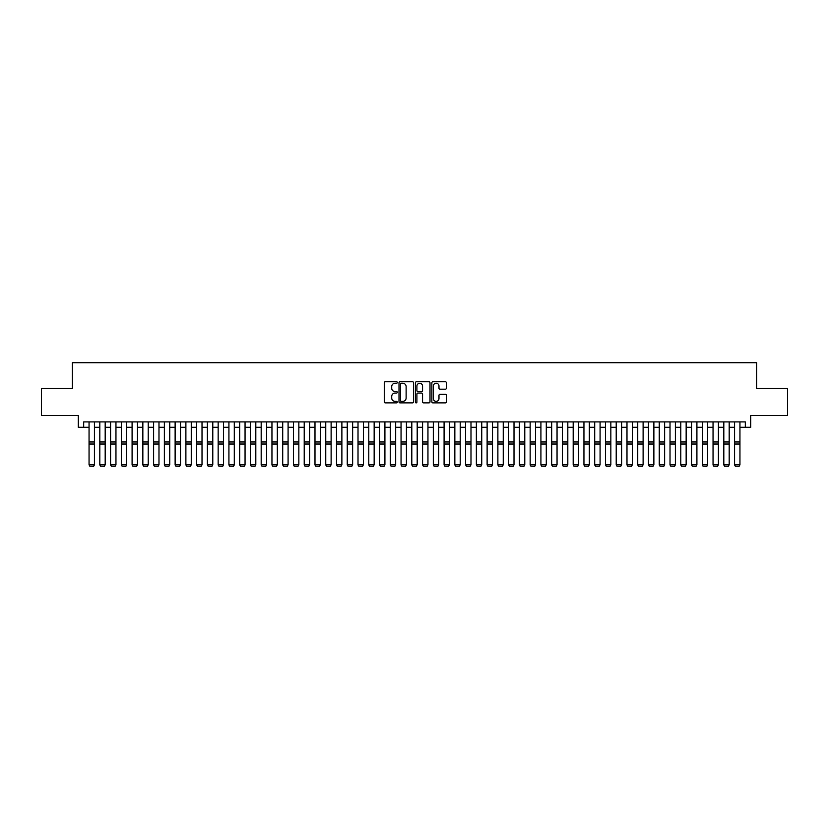 <?xml version="1.0" encoding="UTF-8"?>
<svg xmlns="http://www.w3.org/2000/svg" width="829" height="829" viewBox="0 0 829 829"><rect width="100%" height="100%" fill="white"/><g stroke="black" fill="none" stroke-linecap="round" stroke-linejoin="round"><path stroke-width="1.24" d="M397.288 382.49A0.736 0.736 0 0 0 396.552 381.754L385.33 381.754A1.057 1.057 0 0 0 384.273 382.811L384.273 401.816A1.057 1.057 0 0 0 385.33 402.873L396.552 402.873A0.736 0.736 0 0 0 397.288 402.138A0.736 0.736 0 0 0 396.552 401.391L395.091 401.391A3.378 3.378 0 0 1 391.713 398.013L391.713 396.428A3.378 3.378 0 0 1 395.091 393.05L396.552 393.05A0.736 0.736 0 0 0 397.288 392.314A0.736 0.736 0 0 0 396.552 391.578L395.091 391.578A3.378 3.378 0 0 1 391.713 388.19L391.713 386.615A3.378 3.378 0 0 1 395.091 383.226L396.552 383.226A0.736 0.736 0 0 0 397.288 382.49M445.36 389.195A1.057 1.057 0 0 0 446.416 388.138L446.416 382.811A1.057 1.057 0 0 0 445.36 381.754L432.904 381.754A1.057 1.057 0 0 0 431.847 382.811L431.847 401.816A1.057 1.057 0 0 0 432.904 402.873L445.36 402.873A1.057 1.057 0 0 0 446.416 401.816L446.416 395.371A1.057 1.057 0 0 0 445.36 394.324L440.033 394.324A1.057 1.057 0 0 0 438.976 395.371L438.976 398.573A2.829 2.829 0 0 1 436.147 401.391A2.829 2.829 0 0 1 433.329 398.573L433.329 386.055A2.829 2.829 0 0 1 436.147 383.226A2.829 2.829 0 0 1 438.976 386.055L438.976 388.138A1.057 1.057 0 0 0 440.033 389.195L445.36 389.195M83.677 427.277L83.677 421.899L745.323 421.899L745.323 427.277L750.701 427.277L750.701 415.443L787.55 415.443L787.55 388.552L756.618 388.552L756.618 362.729L72.382 362.729L72.382 388.552L41.45 388.552L41.45 415.443L78.299 415.443L78.299 427.277L89.055 427.277M413.578 382.811A1.057 1.057 0 0 0 412.521 381.754L400.055 381.754A1.057 1.057 0 0 0 399.008 382.811L399.008 401.816A1.057 1.057 0 0 0 400.055 402.873L412.521 402.873A1.057 1.057 0 0 0 413.578 401.816L413.578 382.811M416.479 381.754L428.945 381.754A1.057 1.057 0 0 1 429.992 382.811L429.992 401.816A1.057 1.057 0 0 1 428.945 402.873L423.609 402.873A1.057 1.057 0 0 1 422.552 401.816L422.552 394.107A1.057 1.057 0 0 0 421.495 393.05L417.961 393.05A1.057 1.057 0 0 0 416.904 394.107L416.904 402.138A0.736 0.736 0 0 1 416.168 402.873A0.736 0.736 0 0 1 415.422 402.138L415.422 382.811A1.057 1.057 0 0 1 416.479 381.754M94.433 427.277L99.812 427.277M105.19 427.277L110.578 427.277M115.956 427.277L121.335 427.277M126.713 427.277L132.091 427.277M137.469 427.277L142.847 427.277M148.225 427.277L153.603 427.277M158.981 427.277L164.37 427.277M169.748 427.277L175.126 427.277M180.504 427.277L185.883 427.277M191.261 427.277L196.639 427.277M202.017 427.277L207.395 427.277M212.784 427.277L218.162 427.277M223.54 427.277L228.918 427.277M234.296 427.277L239.674 427.277M245.052 427.277L250.431 427.277M255.809 427.277L261.187 427.277M266.575 427.277L271.953 427.277M277.332 427.277L282.71 427.277M288.088 427.277L293.466 427.277M298.844 427.277L304.222 427.277M309.6 427.277L314.989 427.277M320.367 427.277L325.745 427.277M331.123 427.277L336.501 427.277M341.88 427.277L347.258 427.277M352.636 427.277L358.014 427.277M363.392 427.277L368.781 427.277M374.159 427.277L379.537 427.277M384.915 427.277L390.293 427.277M395.671 427.277L401.049 427.277M406.428 427.277L411.806 427.277M417.194 427.277L422.572 427.277M427.951 427.277L433.329 427.277M438.707 427.277L444.085 427.277M449.463 427.277L454.841 427.277M460.219 427.277L465.608 427.277M470.986 427.277L476.364 427.277M481.742 427.277L487.12 427.277M492.499 427.277L497.877 427.277M503.255 427.277L508.633 427.277M514.011 427.277L519.4 427.277M524.778 427.277L530.156 427.277M535.534 427.277L540.912 427.277M546.29 427.277L551.668 427.277M557.047 427.277L562.425 427.277M567.813 427.277L573.191 427.277M578.569 427.277L583.948 427.277M589.326 427.277L594.704 427.277M600.082 427.277L605.46 427.277M610.838 427.277L616.216 427.277M621.605 427.277L626.983 427.277M632.361 427.277L637.739 427.277M643.117 427.277L648.496 427.277M653.874 427.277L659.252 427.277M664.63 427.277L670.019 427.277M675.397 427.277L680.775 427.277M686.153 427.277L691.531 427.277M696.909 427.277L702.287 427.277M707.665 427.277L713.044 427.277M718.422 427.277L723.81 427.277M729.188 427.277L734.567 427.277M739.945 427.277L745.323 427.277M401.226 383.226A0.736 0.736 0 0 0 400.48 383.972L400.48 400.656A0.736 0.736 0 0 0 401.226 401.391L402.749 401.391A3.378 3.378 0 0 0 406.127 398.013L406.127 386.615A3.378 3.378 0 0 0 402.749 383.226L401.226 383.226M422.552 386.107A2.829 2.829 0 0 0 419.723 383.288A2.829 2.829 0 0 0 416.904 386.107L416.904 390.521A1.057 1.057 0 0 0 417.961 391.578L421.495 391.578A1.057 1.057 0 0 0 422.552 390.521L422.552 386.107M94.433 421.899L94.433 464.934L93.625 466.271L89.864 466.199L93.625 466.271M89.864 466.271L89.055 464.737L94.433 464.737L93.625 466.199M89.055 421.899L89.055 464.737L89.864 466.199M99.812 464.934L100.62 466.271L99.812 464.737L105.19 464.737L104.392 466.271L100.62 466.199L104.392 466.271M110.578 464.934L111.376 466.271L110.578 464.737L115.956 464.737L115.148 466.271L111.376 466.199L115.148 466.271M121.335 464.934L122.143 466.271L121.335 464.737L126.713 464.737L125.904 466.271L122.143 466.199L125.904 466.271M132.091 464.934L132.899 466.271L132.091 464.737L137.469 464.737L136.661 466.271L132.899 466.199L136.661 466.271M105.19 421.899L105.19 464.737L104.392 466.199M99.812 421.899L99.812 464.737L100.62 466.199M115.956 421.899L115.956 464.737L115.148 466.199M110.578 421.899L110.578 464.737L111.376 466.199M126.713 421.899L126.713 464.737L125.904 466.199M121.335 421.899L121.335 464.737L122.143 466.199M137.469 421.899L137.469 464.737L136.661 466.199M132.091 421.899L132.091 464.737L132.899 466.199M142.847 464.934L143.655 466.271L142.847 464.737L148.225 464.737L147.417 466.271L143.655 466.199L147.417 466.271M148.225 421.899L148.225 464.737L147.417 466.199M142.847 421.899L142.847 464.737L143.655 466.199M153.603 464.934L154.412 466.271L153.603 464.737L158.981 464.737L158.184 466.271L154.412 466.199L158.184 466.271M158.981 421.899L158.981 464.737L158.184 466.199M153.603 421.899L153.603 464.737L154.412 466.199M164.37 464.934L165.168 466.271L164.37 464.737L169.748 464.737L168.94 466.271L165.168 466.199L168.94 466.271M169.748 421.899L169.748 464.737L168.94 466.199M164.37 421.899L164.37 464.737L165.168 466.199M175.126 464.934L175.935 466.271L175.126 464.737L180.504 464.737L179.696 466.271L175.935 466.199L179.696 466.271M180.504 421.899L180.504 464.737L179.696 466.199M175.126 421.899L175.126 464.737L175.935 466.199M185.883 464.934L186.691 466.271L185.883 464.737L191.261 464.737L190.452 466.271L186.691 466.199L190.452 466.271M191.261 421.899L191.261 464.737L190.452 466.199M185.883 421.899L185.883 464.737L186.691 466.199M196.639 464.934L197.447 466.271L196.639 464.737L202.017 464.737L201.209 466.271L197.447 466.199L201.209 466.271M202.017 421.899L202.017 464.737L201.209 466.199M196.639 421.899L196.639 464.737L197.447 466.199M207.395 464.934L208.203 466.271L207.395 464.737L212.784 464.737L211.975 466.271L208.203 466.199L211.975 466.271M212.784 421.899L212.784 464.737L211.975 466.199M207.395 421.899L207.395 464.737L208.203 466.199M218.162 464.934L218.96 466.271L218.162 464.737L223.54 464.737L222.732 466.271L218.96 466.199L222.732 466.271M223.54 421.899L223.54 464.737L222.732 466.199M218.162 421.899L218.162 464.737L218.96 466.199M234.296 421.899L234.296 464.934L233.488 466.271L229.726 466.199L233.488 466.271M228.918 464.934L229.726 466.271L228.918 464.737L234.296 464.737L233.488 466.199M228.918 421.899L228.918 464.737L229.726 466.199M245.052 421.899L245.052 464.934L244.244 466.271L240.483 466.199L244.244 466.271M239.674 464.934L240.483 466.271L239.674 464.737L245.052 464.737L244.244 466.199M239.674 421.899L239.674 464.737L240.483 466.199M250.431 464.934L251.239 466.271L250.431 464.737L255.809 464.737L255.011 466.271L251.239 466.199L255.011 466.271M255.809 421.899L255.809 464.737L255.011 466.199M250.431 421.899L250.431 464.737L251.239 466.199M261.187 464.934L261.995 466.271L261.187 464.737L266.575 464.737L265.767 466.271L261.995 466.199L265.767 466.271M266.575 421.899L266.575 464.737L265.767 466.199M261.187 421.899L261.187 464.737L261.995 466.199M271.953 464.934L272.762 466.271L271.953 464.737L277.332 464.737L276.523 466.271L272.762 466.199L276.523 466.271M277.332 421.899L277.332 464.737L276.523 466.199M271.953 421.899L271.953 464.737L272.762 466.199M282.71 464.934L283.518 466.271L282.71 464.737L288.088 464.737L287.28 466.271L283.518 466.199L287.28 466.271M288.088 421.899L288.088 464.737L287.28 466.199M282.71 421.899L282.71 464.737L283.518 466.199M293.466 464.934L294.274 466.271L293.466 464.737L298.844 464.737L298.036 466.271L294.274 466.199L298.036 466.271M298.844 421.899L298.844 464.737L298.036 466.199M293.466 421.899L293.466 464.737L294.274 466.199M304.222 464.934L305.031 466.271L304.222 464.737L309.6 464.737L308.802 466.271L305.031 466.199L308.802 466.271M309.6 421.899L309.6 464.737L308.802 466.199M304.222 421.899L304.222 464.737L305.031 466.199M314.989 464.934L315.787 466.271L314.989 464.737L320.367 464.737L319.559 466.271L315.787 466.199L319.559 466.271M320.367 421.899L320.367 464.737L319.559 466.199M314.989 421.899L314.989 464.737L315.787 466.199M325.745 464.934L326.553 466.271L325.745 464.737L331.123 464.737L330.315 466.271L326.553 466.199L330.315 466.271M331.123 421.899L331.123 464.737L330.315 466.199M325.745 421.899L325.745 464.737L326.553 466.199M336.501 464.934L337.31 466.271L336.501 464.737L341.88 464.737L341.071 466.271L337.31 466.199L341.071 466.271M347.258 464.934L348.066 466.271L347.258 464.737L352.636 464.737L351.828 466.271L348.066 466.199L351.828 466.271M358.014 464.934L358.822 466.271L358.014 464.737L363.392 464.737L362.594 466.271L358.822 466.199L362.594 466.271M341.88 421.899L341.88 464.737L341.071 466.199M336.501 421.899L336.501 464.737L337.31 466.199M352.636 421.899L352.636 464.737L351.828 466.199M347.258 421.899L347.258 464.737L348.066 466.199M363.392 421.899L363.392 464.737L362.594 466.199M358.014 421.899L358.014 464.737L358.822 466.199M368.781 464.934L369.579 466.271L368.781 464.737L374.159 464.737L373.351 466.271L369.579 466.199L373.351 466.271M374.159 421.899L374.159 464.737L373.351 466.199M368.781 421.899L368.781 464.737L369.579 466.199M379.537 464.934L380.345 466.271L379.537 464.737L384.915 464.737L384.107 466.271L380.345 466.199L384.107 466.271M384.915 421.899L384.915 464.737L384.107 466.199M379.537 421.899L379.537 464.737L380.345 466.199M390.293 464.934L391.101 466.271L390.293 464.737L395.671 464.737L394.863 466.271L391.101 466.199L394.863 466.271M395.671 421.899L395.671 464.737L394.863 466.199M390.293 421.899L390.293 464.737L391.101 466.199M401.049 464.934L401.858 466.271L401.049 464.737L406.428 464.737L405.619 466.271L401.858 466.199L405.619 466.271M406.428 421.899L406.428 464.737L405.619 466.199M401.049 421.899L401.049 464.737L401.858 466.199M411.806 464.934L412.614 466.271L411.806 464.737L417.194 464.737L416.386 466.271L412.614 466.199L416.386 466.271M422.572 464.934L423.381 466.271L422.572 464.737L427.951 464.737L427.142 466.271L423.381 466.199L427.142 466.271M433.329 464.934L434.137 466.271L433.329 464.737L438.707 464.737L437.899 466.271L434.137 466.199L437.899 466.271M417.194 421.899L417.194 464.737L416.386 466.199M411.806 421.899L411.806 464.737L412.614 466.199M427.951 421.899L427.951 464.737L427.142 466.199M422.572 421.899L422.572 464.737L423.381 466.199M438.707 421.899L438.707 464.737L437.899 466.199M433.329 421.899L433.329 464.737L434.137 466.199M444.085 464.934L444.893 466.271L444.085 464.737L449.463 464.737L448.655 466.271L444.893 466.199L448.655 466.271M449.463 421.899L449.463 464.737L448.655 466.199M444.085 421.899L444.085 464.737L444.893 466.199M454.841 464.934L455.649 466.271L454.841 464.737L460.219 464.737L459.421 466.271L455.649 466.199L459.421 466.271M460.219 421.899L460.219 464.737L459.421 466.199M454.841 421.899L454.841 464.737L455.649 466.199M465.608 464.934L466.406 466.271L465.608 464.737L470.986 464.737L470.178 466.271L466.406 466.199L470.178 466.271M470.986 421.899L470.986 464.737L470.178 466.199M465.608 421.899L465.608 464.737L466.406 466.199M476.364 464.934L477.172 466.271L476.364 464.737L481.742 464.737L480.934 466.271L477.172 466.199L480.934 466.271M481.742 421.899L481.742 464.737L480.934 466.199M476.364 421.899L476.364 464.737L477.172 466.199M487.12 464.934L487.929 466.271L487.12 464.737L492.499 464.737L491.69 466.271L487.929 466.199L491.69 466.271M492.499 421.899L492.499 464.737L491.69 466.199M487.12 421.899L487.12 464.737L487.929 466.199M497.877 464.934L498.685 466.271L497.877 464.737L503.255 464.737L502.447 466.271L498.685 466.199L502.447 466.271M503.255 421.899L503.255 464.737L502.447 466.199M497.877 421.899L497.877 464.737L498.685 466.199M508.633 464.934L509.441 466.271L508.633 464.737L514.011 464.737L513.213 466.271L509.441 466.199L513.213 466.271M514.011 421.899L514.011 464.737L513.213 466.199M508.633 421.899L508.633 464.737L509.441 466.199M519.4 464.934L520.197 466.271L519.4 464.737L524.778 464.737L523.969 466.271L520.197 466.199L523.969 466.271M524.778 421.899L524.778 464.737L523.969 466.199M519.4 421.899L519.4 464.737L520.197 466.199M530.156 464.934L530.964 466.271L530.156 464.737L535.534 464.737L534.726 466.271L530.964 466.199L534.726 466.271M535.534 421.899L535.534 464.737L534.726 466.199M530.156 421.899L530.156 464.737L530.964 466.199M540.912 464.934L541.72 466.271L540.912 464.737L546.29 464.737L545.482 466.271L541.72 466.199L545.482 466.271M546.29 421.899L546.29 464.737L545.482 466.199M540.912 421.899L540.912 464.737L541.72 466.199M551.668 464.934L552.477 466.271L551.668 464.737L557.047 464.737L556.238 466.271L552.477 466.199L556.238 466.271M557.047 421.899L557.047 464.737L556.238 466.199M551.668 421.899L551.668 464.737L552.477 466.199M562.425 464.934L563.233 466.271L562.425 464.737L567.813 464.737L567.005 466.271L563.233 466.199L567.005 466.271M567.813 421.899L567.813 464.737L567.005 466.199M562.425 421.899L562.425 464.737L563.233 466.199M573.191 464.934L573.989 466.271L573.191 464.737L578.569 464.737L577.761 466.271L573.989 466.199L577.761 466.271M578.569 421.899L578.569 464.737L577.761 466.199M573.191 421.899L573.191 464.737L573.989 466.199M583.948 464.934L584.756 466.271L583.948 464.737L589.326 464.737L588.517 466.271L584.756 466.199L588.517 466.271M589.326 421.899L589.326 464.737L588.517 466.199M583.948 421.899L583.948 464.737L584.756 466.199M594.704 464.934L595.512 466.271L594.704 464.737L600.082 464.737L599.274 466.271L595.512 466.199L599.274 466.271M600.082 421.899L600.082 464.737L599.274 466.199M594.704 421.899L594.704 464.737L595.512 466.199M605.46 464.934L606.268 466.271L605.46 464.737L610.838 464.737L610.04 466.271L606.268 466.199L610.04 466.271M610.838 421.899L610.838 464.737L610.04 466.199M605.46 421.899L605.46 464.737L606.268 466.199M616.216 464.934L617.025 466.271L616.216 464.737L621.605 464.737L620.797 466.271L617.025 466.199L620.797 466.271M621.605 421.899L621.605 464.737L620.797 466.199M616.216 421.899L616.216 464.737L617.025 466.199M626.983 464.934L627.791 466.271L626.983 464.737L632.361 464.737L631.553 466.271L627.791 466.199L631.553 466.271M632.361 421.899L632.361 464.737L631.553 466.199M626.983 421.899L626.983 464.737L627.791 466.199M637.739 464.934L638.548 466.271L637.739 464.737L643.117 464.737L642.309 466.271L638.548 466.199L642.309 466.271M643.117 421.899L643.117 464.737L642.309 466.199M637.739 421.899L637.739 464.737L638.548 466.199M648.496 464.934L649.304 466.271L648.496 464.737L653.874 464.737L653.065 466.271L649.304 466.199L653.065 466.271M653.874 421.899L653.874 464.737L653.065 466.199M648.496 421.899L648.496 464.737L649.304 466.199M659.252 464.934L660.06 466.271L659.252 464.737L664.63 464.737L663.832 466.271L660.06 466.199L663.832 466.271M670.019 464.934L670.816 466.271L670.019 464.737L675.397 464.737L674.588 466.271L670.816 466.199L674.588 466.271M680.775 464.934L681.583 466.271L680.775 464.737L686.153 464.737L685.345 466.271L681.583 466.199L685.345 466.271M691.531 464.934L692.339 466.271L691.531 464.737L696.909 464.737L696.101 466.271L692.339 466.199L696.101 466.271M702.287 464.934L703.096 466.271L702.287 464.737L707.665 464.737L706.857 466.271L703.096 466.199L706.857 466.271M713.044 464.934L713.852 466.271L713.044 464.737L718.422 464.737L717.624 466.271L713.852 466.199L717.624 466.271M664.63 421.899L664.63 464.737L663.832 466.199M659.252 421.899L659.252 464.737L660.06 466.199M675.397 421.899L675.397 464.737L674.588 466.199M670.019 421.899L670.019 464.737L670.816 466.199M686.153 421.899L686.153 464.737L685.345 466.199M680.775 421.899L680.775 464.737L681.583 466.199M696.909 421.899L696.909 464.737L696.101 466.199M691.531 421.899L691.531 464.737L692.339 466.199M707.665 421.899L707.665 464.737L706.857 466.199M702.287 421.899L702.287 464.737L703.096 466.199M718.422 421.899L718.422 464.737L717.624 466.199M713.044 421.899L713.044 464.737L713.852 466.199M723.81 464.934L724.608 466.271L723.81 464.737L729.188 464.737L728.38 466.271L724.608 466.199L728.38 466.271M729.188 421.899L729.188 464.737L728.38 466.199M723.81 421.899L723.81 464.737L724.608 466.199M734.567 464.934L735.375 466.271L734.567 464.737L739.945 464.737L739.136 466.271L735.375 466.199L739.136 466.271M739.945 421.899L739.945 464.737L739.136 466.199M734.567 421.899L734.567 464.737L735.375 466.199M94.433 441.981L89.055 441.981M94.433 444.023L89.055 444.023M105.19 441.981L99.812 441.981M105.19 444.023L99.812 444.023M115.956 441.981L110.578 441.981M115.956 444.023L110.578 444.023M126.713 441.981L121.335 441.981M126.713 444.023L121.335 444.023M137.469 441.981L132.091 441.981M137.469 444.023L132.091 444.023M148.225 441.981L142.847 441.981M148.225 444.023L142.847 444.023M158.981 441.981L153.603 441.981M158.981 444.023L153.603 444.023M169.748 441.981L164.37 441.981M169.748 444.023L164.37 444.023M180.504 441.981L175.126 441.981M180.504 444.023L175.126 444.023M191.261 441.981L185.883 441.981M191.261 444.023L185.883 444.023M202.017 441.981L196.639 441.981M202.017 444.023L196.639 444.023M212.784 441.981L207.395 441.981M212.784 444.023L207.395 444.023M223.54 441.981L218.162 441.981M223.54 444.023L218.162 444.023M234.296 441.981L228.918 441.981M234.296 444.023L228.918 444.023M245.052 441.981L239.674 441.981M245.052 444.023L239.674 444.023M255.809 441.981L250.431 441.981M255.809 444.023L250.431 444.023M266.575 441.981L261.187 441.981M266.575 444.023L261.187 444.023M277.332 441.981L271.953 441.981M277.332 444.023L271.953 444.023M288.088 441.981L282.71 441.981M288.088 444.023L282.71 444.023M298.844 441.981L293.466 441.981M298.844 444.023L293.466 444.023M309.6 441.981L304.222 441.981M309.6 444.023L304.222 444.023M320.367 441.981L314.989 441.981M320.367 444.023L314.989 444.023M331.123 441.981L325.745 441.981M331.123 444.023L325.745 444.023M341.88 441.981L336.501 441.981M341.88 444.023L336.501 444.023M352.636 441.981L347.258 441.981M352.636 444.023L347.258 444.023M363.392 441.981L358.014 441.981M363.392 444.023L358.014 444.023M374.159 441.981L368.781 441.981M374.159 444.023L368.781 444.023M384.915 441.981L379.537 441.981M384.915 444.023L379.537 444.023M395.671 441.981L390.293 441.981M395.671 444.023L390.293 444.023M406.428 441.981L401.049 441.981M406.428 444.023L401.049 444.023M417.194 441.981L411.806 441.981M417.194 444.023L411.806 444.023M427.951 441.981L422.572 441.981M427.951 444.023L422.572 444.023M438.707 441.981L433.329 441.981M438.707 444.023L433.329 444.023M449.463 441.981L444.085 441.981M449.463 444.023L444.085 444.023M460.219 441.981L454.841 441.981M460.219 444.023L454.841 444.023M470.986 441.981L465.608 441.981M470.986 444.023L465.608 444.023M481.742 441.981L476.364 441.981M481.742 444.023L476.364 444.023M492.499 441.981L487.12 441.981M492.499 444.023L487.12 444.023M503.255 441.981L497.877 441.981M503.255 444.023L497.877 444.023M514.011 441.981L508.633 441.981M514.011 444.023L508.633 444.023M524.778 441.981L519.4 441.981M524.778 444.023L519.4 444.023M535.534 441.981L530.156 441.981M535.534 444.023L530.156 444.023M546.29 441.981L540.912 441.981M546.29 444.023L540.912 444.023M557.047 441.981L551.668 441.981M557.047 444.023L551.668 444.023M567.813 441.981L562.425 441.981M567.813 444.023L562.425 444.023M578.569 441.981L573.191 441.981M578.569 444.023L573.191 444.023M589.326 441.981L583.948 441.981M589.326 444.023L583.948 444.023M600.082 441.981L594.704 441.981M600.082 444.023L594.704 444.023M610.838 441.981L605.46 441.981M610.838 444.023L605.46 444.023M621.605 441.981L616.216 441.981M621.605 444.023L616.216 444.023M632.361 441.981L626.983 441.981M632.361 444.023L626.983 444.023M643.117 441.981L637.739 441.981M643.117 444.023L637.739 444.023M653.874 441.981L648.496 441.981M653.874 444.023L648.496 444.023M664.63 441.981L659.252 441.981M664.63 444.023L659.252 444.023M675.397 441.981L670.019 441.981M675.397 444.023L670.019 444.023M686.153 441.981L680.775 441.981M686.153 444.023L680.775 444.023M696.909 441.981L691.531 441.981M696.909 444.023L691.531 444.023M707.665 441.981L702.287 441.981M707.665 444.023L702.287 444.023M718.422 441.981L713.044 441.981M718.422 444.023L713.044 444.023M729.188 441.981L723.81 441.981M729.188 444.023L723.81 444.023M739.945 441.981L734.567 441.981M739.945 444.023L734.567 444.023"/></g></svg>
